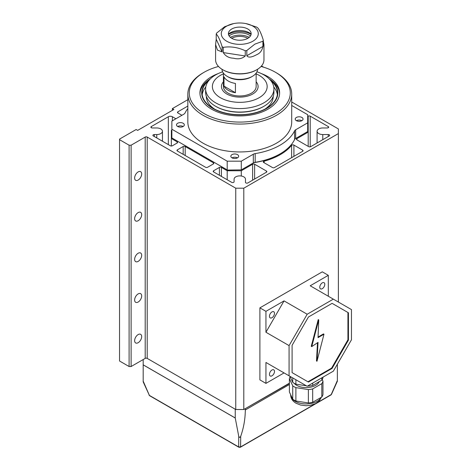<?xml version="1.0" encoding="UTF-8"?>
<svg xmlns="http://www.w3.org/2000/svg" width="471" height="471" viewBox="0 0 471 471"><rect width="100%" height="100%" fill="white"/><g stroke="black" fill="none" stroke-linecap="round" stroke-linejoin="round"><path stroke-width="0.71" d="M243.801 176.86A5.693 3.285 0 0 0 237.596 176.148A5.693 3.285 0 0 0 234.087 179.18L234.087 181.753A1.425 0.824 180 0 1 233.204 182.512A1.425 0.824 180 0 1 231.655 182.336L213.616 171.921A1.425 0.824 180 0 1 213.198 171.338A1.425 0.824 180 0 1 213.616 170.761L219.404 167.417A1.425 0.824 180 0 1 221.411 167.417L227.199 170.761L241.287 170.761L252.603 164.226A1.425 0.824 180 0 1 254.617 164.226L266.439 171.05A1.425 0.824 180 0 1 266.857 171.632A1.425 0.824 180 0 1 266.439 172.209L247.899 182.919A1.425 0.824 180 0 1 246.345 183.095A1.425 0.824 180 0 1 245.468 182.336L245.468 179.18A5.693 3.285 0 0 0 243.801 176.86M171.862 130.096L171.356 130.39L171.356 138.521L177.143 141.859A1.425 0.824 180 0 1 177.561 142.442A1.425 0.824 180 0 1 177.143 143.025L172.362 145.78A1.425 0.824 180 0 1 170.355 145.78L153.322 135.948A1.425 0.824 180 0 1 152.904 135.365A1.425 0.824 180 0 1 154.323 134.547L156.772 134.547A5.693 3.285 0 0 0 162.46 131.262A5.693 3.285 0 0 0 160.794 128.936A5.693 3.285 0 0 0 156.772 127.971L152.316 127.971A1.425 0.824 180 0 1 150.891 127.152A1.425 0.824 180 0 1 151.309 126.569L168.341 116.737A2.844 1.643 180 0 1 172.362 116.737L175.883 118.769M307.693 116.449L308.193 116.154A1.425 0.824 180 0 1 310.206 116.154L328.246 126.569A1.425 0.824 180 0 1 328.664 127.152A1.425 0.824 180 0 1 327.239 127.971L322.782 127.971A5.693 3.285 0 0 0 317.089 131.262A5.693 3.285 0 0 0 322.782 134.547L328.246 134.547A1.425 0.824 180 0 1 329.253 134.788A1.425 0.824 180 0 1 329.671 135.365A1.425 0.824 180 0 1 329.253 135.948L310.707 146.652A1.425 0.824 180 0 1 308.699 146.652L296.877 139.828A1.425 0.824 180 0 1 296.459 139.245A1.425 0.824 180 0 1 296.877 138.668L308.193 132.133L308.193 123.997L307.693 123.708M138.156 180.057A4.981 2.873 120 0 0 141.412 175.665A4.981 2.873 120 0 0 140.646 171.674A4.981 2.873 120 0 0 138.156 171.921A4.981 2.873 120 0 0 134.9 176.313A4.981 2.873 120 0 0 135.666 180.299A4.981 2.873 120 0 0 138.156 180.057M138.156 342.705A4.981 2.873 120 0 0 141.412 338.319A4.981 2.873 120 0 0 140.646 334.328A4.981 2.873 120 0 0 138.156 334.575A4.981 2.873 120 0 0 134.9 338.961A4.981 2.873 120 0 0 135.666 342.953A4.981 2.873 120 0 0 138.156 342.705M138.156 302.041A4.981 2.873 120 0 0 141.412 297.654A4.981 2.873 120 0 0 140.646 293.663A4.981 2.873 120 0 0 138.156 293.91A4.981 2.873 120 0 0 134.9 298.302A4.981 2.873 120 0 0 135.666 302.288A4.981 2.873 120 0 0 138.156 302.041M138.156 261.381A4.981 2.873 120 0 0 141.412 256.989A4.981 2.873 120 0 0 140.646 253.004A4.981 2.873 120 0 0 138.156 253.245A4.981 2.873 120 0 0 134.9 257.637A4.981 2.873 120 0 0 135.666 261.629A4.981 2.873 120 0 0 138.156 261.381M138.156 220.716A4.981 2.873 120 0 0 141.412 216.33A4.981 2.873 120 0 0 140.646 212.339A4.981 2.873 120 0 0 138.156 212.586A4.981 2.873 120 0 0 134.9 216.972A4.981 2.873 120 0 0 135.666 220.964A4.981 2.873 120 0 0 138.156 220.716M177.396 149.849L183.178 146.51A1.425 0.824 180 0 1 185.191 146.51L213.363 162.772A1.425 0.824 180 0 1 213.781 163.355A1.425 0.824 180 0 1 213.363 163.932L207.581 167.276A1.425 0.824 180 0 1 205.568 167.276L177.396 151.008A1.425 0.824 180 0 1 176.978 150.432A1.425 0.824 180 0 1 177.396 149.849L177.396 151.008M181.924 115.283L177.897 112.963A1.425 0.824 180 0 1 177.485 112.381A1.425 0.824 180 0 1 177.897 111.798L187.841 106.057M234.087 179.18L234.087 181.753M293.91 145.086L302.659 150.137A1.425 0.824 180 0 1 303.077 150.72A1.425 0.824 180 0 1 302.659 151.297L274.487 167.564A1.425 0.824 180 0 1 272.474 167.564L263.725 162.513A1.425 0.824 180 0 1 263.307 161.93A1.425 0.824 180 0 1 264.125 161.188A57.274 33.064 0 0 0 291.614 145.315A1.425 0.824 180 0 1 293.91 145.086L293.91 156.354M187.841 99.669L172.362 108.607L173.876 109.478L137.656 130.39L136.143 129.519L119.54 139.104L119.54 139.681L129.101 145.203L131.115 145.203L145.198 137.067A1.425 0.824 180 0 1 147.211 137.067L235.753 188.188L243.801 188.188L338.378 133.581L338.378 128.936L291.714 101.995M263.707 67.235L261.493 65.958M119.54 139.681L119.54 361.004L129.101 366.52L131.115 366.52L145.198 358.39A1.425 0.824 0 0 1 147.211 358.39L235.753 409.511L243.801 409.511L289.388 383.188M245.468 179.18L245.468 182.336M241.287 170.761L241.287 176.013M227.199 170.761L227.199 179.763M171.356 138.521L171.356 146.022M308.193 132.133L308.193 146.363M172.362 108.607L172.362 110.349M338.378 302.041L338.378 133.581M243.801 409.511L243.801 188.188M235.753 409.511L235.753 188.188M131.115 366.52L131.115 145.203M129.101 145.203L129.101 366.52M261.417 73.606A39.841 23.002 180 0 1 267.946 76.655A39.841 23.002 180 0 1 279.615 92.922A39.841 23.002 180 0 1 255.023 114.17A39.841 23.002 180 0 1 211.603 109.184A39.841 23.002 180 0 1 199.934 92.922A39.841 23.002 180 0 1 218.138 73.606M218.515 66.464A50.515 29.161 0 0 0 204.055 72.299A50.515 29.161 0 0 0 204.061 113.54A50.515 29.161 0 0 0 275.494 113.54A50.515 29.161 0 0 0 275.494 72.299L276.501 72.881A51.934 29.985 0 0 1 291.714 94.082L291.714 121.965A51.934 29.985 0 0 1 259.651 149.666A51.934 29.985 0 0 1 203.054 143.166A51.934 29.985 0 0 1 187.841 121.965L187.841 94.082A51.934 29.985 0 0 0 203.054 115.283A51.934 29.985 0 0 0 259.651 121.783A51.934 29.985 0 0 0 291.714 94.082M237.461 157.862A3.915 2.261 0 0 0 232.032 157.862M231.979 157.832A3.915 2.261 180 0 1 230.831 156.237A3.915 2.261 180 0 1 233.245 154.152A3.915 2.261 180 0 1 237.514 154.641A3.915 2.261 180 0 1 238.656 156.237A3.915 2.261 180 0 1 236.242 158.327A3.915 2.261 180 0 1 231.979 157.832M301.852 120.688A3.915 2.261 0 0 0 296.424 120.688M296.371 120.658A3.915 2.261 180 0 1 295.223 119.063A3.915 2.261 180 0 1 297.643 116.973A3.915 2.261 180 0 1 301.905 117.462A3.915 2.261 180 0 1 303.053 119.063A3.915 2.261 180 0 1 300.633 121.147A3.915 2.261 180 0 1 296.371 120.658M183.131 126.493A3.915 2.261 0 0 0 177.697 126.493M177.649 126.469A3.915 2.261 180 0 1 176.501 124.868A3.915 2.261 180 0 1 178.915 122.784A3.915 2.261 180 0 1 183.178 123.272A3.915 2.261 180 0 1 184.326 124.868A3.915 2.261 180 0 1 181.912 126.958A3.915 2.261 180 0 1 177.649 126.469M276.501 72.881L275.494 72.299A50.515 29.161 0 0 0 261.04 66.464M204.055 72.299L203.054 72.881A51.934 29.985 0 0 0 187.841 94.082M187.841 108.524A56.914 32.858 0 0 0 184.985 113.069A4.268 2.467 180 0 1 183.896 114.147L171.862 121.094L171.862 129.225L227.199 161.176L241.287 161.176L253.316 154.229A4.268 2.467 180 0 1 255.182 153.599A56.914 32.858 0 0 0 294.569 130.856A4.268 2.467 180 0 1 295.658 129.784L307.693 122.837L307.693 114.706L291.714 105.48M253.316 154.229L253.316 162.942L252.815 163.231A4.981 2.873 180 0 1 254.988 162.495A56.202 32.452 0 0 0 279.521 154.205L280.021 153.911A56.914 32.858 0 0 0 294.569 139.569A4.268 2.467 180 0 1 295.658 138.498L295.658 129.784M255.182 153.599L255.182 162.312A4.268 2.467 180 0 0 253.316 162.942L241.287 169.89L227.493 170.06L241.287 169.89L241.287 161.176M295.658 138.498L307.693 131.55L307.693 122.837M254.988 162.495L255.182 162.312A56.914 32.858 0 0 0 280.021 153.911M171.862 129.225L171.862 137.938L227.199 169.89L227.199 161.176M269.235 78.887A39.841 23.002 180 0 1 279.597 93.647M269.636 79.293A38.063 21.978 180 0 1 265.079 109.337A38.063 21.978 180 0 1 212.863 108.46A38.063 21.978 180 0 1 209.913 79.293M205.78 86.988A37.709 21.772 0 0 0 202.189 94.665M208.93 80.4A37.709 21.772 0 0 0 202.071 92.922A37.709 21.772 0 0 0 213.116 108.312A37.709 21.772 0 0 0 254.205 113.034A37.709 21.772 0 0 0 277.484 92.922A37.709 21.772 0 0 0 270.625 80.4M263.672 106.422A33.441 19.305 180 0 1 216.13 106.57A33.441 19.305 180 0 1 215.883 106.422M264.837 109.184A33.441 19.305 0 0 0 273.215 96.408L273.215 96.343M199.957 93.647A39.841 23.002 180 0 1 210.319 78.887M277.36 94.665A37.709 21.772 0 0 0 273.769 86.988M206.339 96.343L206.339 96.408A33.441 19.305 0 0 0 214.711 109.184M256.142 81.771A18.322 10.574 180 0 1 252.733 94.012A18.322 10.574 180 0 1 226.975 94.1A18.322 10.574 180 0 1 226.822 94.012A18.322 10.574 180 0 1 223.413 81.771M223.413 73.847A27.389 15.814 0 0 0 220.64 97.844A27.389 15.814 0 0 0 259.374 97.579A27.389 15.814 0 0 0 258.915 75.219A27.389 15.814 0 0 0 256.142 73.847M222.618 71.81A34.148 19.717 0 0 0 205.627 88.86A34.148 19.717 0 0 0 215.918 102.966A34.148 19.717 0 0 0 253.033 107.029A34.148 19.717 0 0 0 273.928 88.86A34.148 19.717 0 0 0 263.636 74.754A34.148 19.717 0 0 0 256.93 71.81M205.627 88.86L205.627 92.34A34.148 19.717 0 0 0 215.918 106.446A34.148 19.717 0 0 0 253.033 110.508A34.148 19.717 0 0 0 273.928 92.34L273.928 88.86M256.142 73.129L256.142 86.529A16.361 9.449 180 0 1 246.039 95.26A16.361 9.449 180 0 1 228.205 93.211A16.361 9.449 180 0 1 223.413 86.529L223.413 73.129M257.56 69.278A17.786 10.268 180 0 1 252.356 76.367L251.349 76.944A16.361 9.449 180 0 1 228.205 76.944L227.199 76.367A17.786 10.268 180 0 1 221.994 69.278M228.205 81.012A16.361 9.449 0 0 0 235.429 83.438L235.429 92.734A16.361 9.449 180 0 1 228.205 90.308A16.361 9.449 180 0 1 224.002 86.134L224.002 76.844A16.361 9.449 0 0 0 228.205 81.012M252.356 76.367A17.786 10.268 180 0 1 227.199 76.367L228.205 76.944M224.002 86.134L235.429 92.734M271.973 370.006A3.556 2.055 -60 0 1 273.751 369.829A3.556 2.055 -60 0 1 274.299 372.685A3.556 2.055 -60 0 1 271.973 375.817A3.556 2.055 -60 0 1 270.195 375.993A3.556 2.055 -60 0 1 269.647 373.144A3.556 2.055 -60 0 1 271.973 370.006M271.973 311.92A3.556 2.055 -60 0 1 273.751 311.743A3.556 2.055 -60 0 1 274.299 314.593A3.556 2.055 -60 0 1 271.973 317.725A3.556 2.055 -60 0 1 270.195 317.901A3.556 2.055 -60 0 1 269.647 315.052A3.556 2.055 -60 0 1 271.973 311.92M322.282 282.871A3.556 2.055 -60 0 1 324.06 282.7A3.556 2.055 -60 0 1 324.601 285.55A3.556 2.055 -60 0 1 322.282 288.682A3.556 2.055 -60 0 1 320.504 288.858A3.556 2.055 -60 0 1 319.956 286.009A3.556 2.055 -60 0 1 322.282 282.871M265.938 311.337L265.938 332.249L289.076 345.608L289.076 375.817L265.938 362.458L265.938 383.37L259.898 379.885L259.898 307.851L322.282 271.838L328.316 275.323L310.206 285.779L333.344 299.138L307.186 314.239L284.048 300.881L265.938 311.337L259.898 307.851M289.076 375.817L307.186 386.273L333.344 371.172L351.46 339.803L351.46 309.594L333.344 299.138M265.938 383.37L284.048 372.914L265.938 362.458M328.316 296.235L328.316 275.323M284.048 300.881L265.938 332.249M289.076 345.608L307.186 314.239M292.097 345.314L308.44 317.007L332.096 303.348L348.44 312.779L348.44 340.103L332.096 368.404L308.44 382.063L292.097 372.632L292.097 345.314M307.934 381.775L331.596 368.116L332.096 368.404M331.596 368.116L347.934 339.809L348.44 340.103M347.934 339.809L347.934 312.491L348.44 312.779M347.934 312.491L332.096 303.348M316.989 361.251L323.983 334.204L318.037 337.636L318.737 319.868L318.237 319.579L311.243 346.326L311.743 346.615L318.037 342.376L316.989 361.251L316.488 360.963L317.501 342.741M318.06 337.042L323.477 333.91L323.983 334.204M318.737 319.868L311.743 346.615M295.888 379.75L295.888 384.159A16.932 9.773 180 0 1 294.21 383.312A16.932 9.773 180 0 1 292.732 382.34L292.732 377.93M294.181 383.294A13.376 7.724 0 0 0 296.724 385.343A13.376 7.724 0 0 0 309.83 387.315A13.376 7.724 0 0 0 319.197 381.663M295.888 387.645L295.888 401.009A16.932 9.773 180 0 1 294.21 400.156A16.932 9.773 180 0 1 292.732 399.184L292.732 385.826A16.932 9.773 180 0 0 294.21 386.797A16.932 9.773 180 0 0 295.888 387.645L308.37 389.576A16.932 9.773 0 0 0 312.679 388.911L321.817 383.635A16.932 9.773 0 0 0 322.971 381.145L322.223 379.532M312.679 383.1L312.679 385.425L321.817 380.15L321.817 377.824M308.37 385.59L308.37 386.09A16.932 9.773 0 0 0 312.679 385.425M295.888 384.159L306.327 385.778M307.687 385.985L308.37 386.09M289.936 376.311L292.732 382.34M322.971 377.159L322.971 377.66A16.932 9.773 0 0 1 321.817 380.15M290.142 376.753A16.932 9.773 0 0 0 289.388 378.619L292.732 385.826M312.679 388.911L312.679 402.269L321.817 396.994L321.817 383.635M308.37 389.576L308.37 402.94A16.932 9.773 0 0 0 312.679 402.269M295.888 401.009L308.37 402.94M289.388 378.619L289.388 391.978L292.732 399.184M322.971 381.145L322.971 394.51A16.932 9.773 0 0 1 321.817 396.994M244.808 408.928L289.388 383.476M143.184 359.55L143.184 381.857L149.384 395.393L143.184 381.133M316.918 402.87L331.46 394.415L337.371 381.21L337.371 364.201M289.388 384.519L245.309 409.97L245.309 408.928M245.309 409.97C245.25 418.884 243.725 427.668 240.716 436.311C240.045 437.724 239.386 437.718 238.744 436.305L235.247 418.018L235.247 409.217M238.744 436.305L238.667 446.938L240.587 446.944L315.576 403.647M240.716 436.311L240.587 446.944A1.425 0.824 60 0 1 240.34 447.273L330.925 394.969A1.425 0.824 -120 0 0 331.172 394.639L337.371 380.509M242.165 446.031L245.267 444.235M325.173 398.107L328.275 396.311M231.726 38.316A11.381 6.57 180 0 1 244.125 36.891A11.381 6.57 180 0 1 247.823 38.316A11.381 6.57 0 0 0 250.755 31.928A11.381 6.57 0 0 0 231.726 29.019A11.381 6.57 0 0 0 228.8 31.928A11.381 6.57 0 0 0 234.052 39.346A11.381 6.57 0 0 0 247.823 38.316M215.588 44.604L215.588 59.811A24.192 13.965 0 0 0 222.671 69.684A24.192 13.965 0 0 0 256.883 69.684L256.883 69.684A24.192 13.965 0 0 0 263.966 59.811L263.966 44.604L263.419 46.129L263.336 40.312A24.192 13.965 0 0 1 262.918 41.218L262.918 46.446C262.111 50.509 260.104 53.217 256.883 54.583C254.299 55.937 248.918 58.751 246.822 55.743L246.822 50.515A24.192 13.965 0 0 1 245.25 50.756L245.25 55.984C242.135 58.74 238.226 59.481 233.516 58.198C228.947 58.045 225.527 56.179 223.254 52.581L223.254 47.353A24.192 13.965 0 0 1 222.106 46.694L222.106 51.922L217.472 50.103L215.588 44.604L216.213 39.223L216.213 33.994A24.192 13.965 0 0 1 216.636 33.088L224.685 26.7L233.61 23.597A18.499 10.68 180 0 1 245.944 23.597A18.499 10.68 180 0 1 252.856 41.218A18.499 10.68 180 0 1 226.698 41.218A18.499 10.68 180 0 1 226.698 26.117A18.499 10.68 180 0 1 233.61 23.597M222.671 69.684L223.177 69.973A23.479 13.553 0 0 0 256.377 69.973L256.883 69.684L256.377 69.973M222.106 46.694C220.157 40.2 218.191 35.967 216.213 33.994M245.25 50.756C237.967 47.341 230.637 46.211 223.254 47.353M262.918 41.218L254.87 44.127L246.822 50.515M251.137 34.089A13.518 7.807 0 0 0 230.219 32.799A13.518 7.807 0 0 0 228.417 34.089M249.188 37.362A13.518 7.807 0 0 0 230.36 37.362M229.059 35.884A13.518 7.807 180 0 1 230.219 35.119A13.518 7.807 180 0 1 250.495 35.884M228.464 34.395A15.649 9.037 180 0 1 228.706 34.248A15.649 9.037 180 0 1 251.09 34.395M263.336 40.312C261.364 33.765 259.397 29.532 257.449 27.618A24.192 13.965 0 0 0 256.295 26.953L245.944 23.597M263.336 41.548L263.966 44.604M183.178 154.347L183.178 146.51M185.191 146.51L185.191 155.512M213.363 163.932L213.363 162.772M177.897 111.798L177.897 112.963M254.617 164.226L254.617 179.039M266.439 172.209L266.439 171.05M252.603 180.199L252.603 164.226M221.411 167.417L221.411 176.425M213.616 170.761L213.616 171.921M219.404 175.259L219.404 167.417M302.659 151.297L302.659 150.137M291.614 157.679L291.614 145.315M264.125 161.188L264.125 162.742M177.143 143.025L177.143 141.859M172.362 116.737L172.362 120.806M168.341 144.621L168.341 116.737M151.309 126.569L151.309 127.735M156.772 134.547L156.772 137.938M154.323 134.547L154.323 136.531M296.877 138.668L296.877 139.828M322.782 134.547L322.782 139.681M328.246 136.531L328.246 134.547M328.246 127.735L328.246 126.569M310.206 116.154L310.206 146.84M308.193 123.997L308.193 116.154M147.211 358.39L147.211 137.067M145.198 137.067L145.198 358.39M294.569 139.569L294.569 130.856M321.363 397.259L319.155 401.027L315.488 403.694L310.059 405.425L306.15 405.743L300.61 405.066L296.1 403.27C292.609 401.21 290.801 398.448 290.672 394.986A15.508 8.955 0 0 0 295.217 401.316A15.508 8.955 0 0 0 321.116 397.4M235.247 417.977L143.184 364.825M149.637 395.722L238.915 447.273A1.425 0.824 -60 0 1 238.667 446.938L149.384 395.393A1.425 0.824 120 0 0 149.637 395.722L149.095 395.169M143.184 364.866L235.247 418.018M246.822 55.743L262.918 46.446M216.213 39.223L222.106 51.922M223.254 52.581L245.25 55.984M162.46 131.262L162.46 141.223M317.089 131.262L317.089 142.966M331.46 394.415L330.925 394.969M238.915 447.273L240.34 447.273"/></g></svg>
